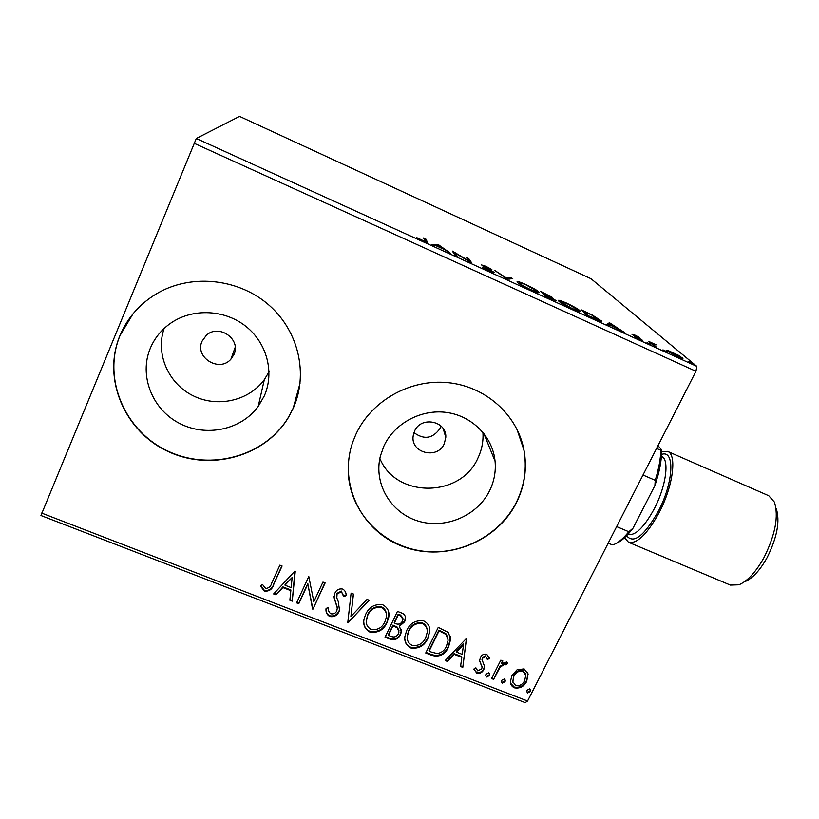<?xml version="1.0" encoding="UTF-8"?>
<svg xmlns="http://www.w3.org/2000/svg" width="819" height="819" viewBox="0 0 819 819"><rect width="100%" height="100%" fill="white"/><g stroke="black" fill="none" stroke-linecap="round" stroke-linejoin="round"><path stroke-width="1.23" d="M202.109 341.113C194.257 357.35 219.338 372.88 230.938 359.142L233.917 354.596C241.503 339.373 218.857 323.372 206.357 335.299L202.109 341.113M414.557 431.132L413.196 435.831C410.258 453.02 437.551 459.868 444.277 443.724L445.782 437.377C446.959 420.956 420.905 415.673 414.557 431.132M413.953 432.606C423.976 439.977 432.627 438.656 439.916 428.624L440.888 425.921M150.358 348.136C138.82 375.378 152.058 409.06 179.003 423.126C205.815 437.448 241.144 429.965 258.2 406.459L264.302 395.905C274.6 372.706 267.148 343.335 246.109 326.535C225.153 309.654 193.304 307.934 171.366 322.727C161.804 329.248 154.801 337.715 150.358 348.136M164.158 328.429C155.231 353.613 168.274 383.476 192.854 395.638C217.332 408.026 248.915 400.911 264.332 379.627L269.052 371.806M383.916 446.048L380.395 455.999C373.392 483.599 390.714 512.837 418.099 521.058C445.393 529.555 477.528 515.827 489.752 490.407C494.215 481.111 495.986 471.386 495.065 461.24C492.762 436.947 472.389 416.042 446.867 412.489C421.365 408.814 394.451 423.188 383.916 446.048M379.852 458.415C395.976 498.484 460.872 497.86 477.958 457.995C481.848 449.805 483.507 441.236 482.913 432.278M355.825 434.5L352.805 441.973C337.756 484.582 362.264 532.575 404.484 547.082C446.498 562.1 497.481 541.635 516.779 501.965C524.815 485.319 527.211 467.997 523.965 449.979C517.383 414.895 485.708 386.312 447.839 382.637C410.002 378.839 371.161 400.819 355.825 434.5M348.198 471.611C349.426 510.503 380.344 544.103 419.195 550.603C458.026 557.299 499.61 536.496 516.666 501.689C524.692 485.053 527.088 467.731 523.853 449.733L516.779 428.818M119.922 335.626C101.904 378.757 124.723 431.552 167.915 451.412C210.882 471.775 265.305 456.347 288.452 417.403L293.222 408.261C308.374 374.529 298.986 331.726 269.461 305.528C240.028 279.279 193.704 273.433 159.275 292.209C141.001 302.395 127.877 316.871 119.922 335.626M133.047 313.769L120.065 335.442C102.058 378.552 124.867 431.316 168.028 451.156C210.964 471.509 265.346 456.091 288.483 417.178L293.243 408.036L300.112 382.903M41.605 513.052L527.569 701.023L525.184 702.62L40.95 515.52L196.294 138.483L239.537 116.38L591.042 278.736L696.815 366.359L695.966 371.294L193.96 143.202M667.403 350.235L678.398 355.251L682.933 358.425L677.753 356.849L667.331 350.972L666.809 350.399L667.403 350.235L667.127 350.788M654.115 346.048L648.935 341.503L656.193 344.85L652.958 344.031L656.203 346.99L654.115 346.048L654.432 345.444M634.582 334.93L639.27 337.367L633.978 335.206L642.546 340.346L634.356 336.783L640.366 339.281L631.93 334.285L634.469 335.166M593.427 318.407L586.998 315.479L581.367 309.91L592.117 314.926L601.566 321.028C602.098 321.949 599.385 321.079 593.427 318.407M545.474 296.57L540.745 291.39L552.16 297.328L550.614 297.266L556.429 300.839L545.474 296.57M507.391 279.228L494.563 270.342L506.623 278.122L510.442 277.58L512.766 278.634L507.391 279.228M457.34 256.429L455.118 255.415L452.385 251.105L468.775 260.841L466.502 257.545L468.673 258.538L471.785 263.001L455.262 253.194L457.34 256.429M424.938 240.622L423.566 237.971L425.767 238.974L427.252 241.82C428.296 242.813 426.74 242.434 422.584 240.684L416.83 237.694L422.358 240.254C424.846 241.267 425.737 241.441 425 240.766L424.938 240.622M196.294 138.483L696.815 366.359M438.554 244.809L450.655 253.388L444.42 249.549L436.312 245.854L431.633 244.717L438.554 244.809L438.073 245.864M489.373 271.099L482.176 267.148L492.229 271.56L481.562 264.957L485.841 266.288L491.85 269.533L483.742 265.98L494.42 272.553L489.373 271.099M517.332 282.227L517.127 281.931C516.554 280.907 519.4 281.746 525.655 284.439C533.21 288.063 537.592 290.581 538.8 292.004L539.076 292.383C539.588 293.366 536.711 292.506 530.456 289.803C522.798 286.118 518.427 283.599 517.332 282.227M558.753 301.105L558.425 300.665C557.903 299.713 560.575 300.501 566.461 303.04C573.965 306.644 578.449 309.213 579.924 310.739L580.323 311.261C580.794 312.182 578.091 311.363 572.205 308.814C564.598 305.159 560.104 302.58 558.753 301.105M609.408 322.696L624.784 332.688L609.96 324.959L609.141 325.563L606.838 324.508L609.408 322.696L608.978 324.426L609.745 322.85M647.01 342.598L650.583 344.297L647.01 342.598M662.96 349.856L666.533 351.556L662.96 349.856M688.789 361.619L692.342 363.319L688.789 361.619M517.076 669.788L524.109 668.898L528.04 674.068L526.709 681.336C524.119 686.517 520.055 688.687 514.506 687.837C511.926 686.67 510.565 684.715 510.432 681.971L511.803 675.521L517.076 669.788M491.564 678.552L500.808 660.155L502.856 660.964L501.484 663.677L506.572 662.028L507.811 663.267L505.855 664.854L505.098 664.158L500.204 666.994L493.611 679.34L491.564 678.552M486.732 654.258L489.383 658.445L487.387 659.551L485.728 656.582L482.493 658.292L482.145 659.95L484.561 666.471L483.814 669.584C482.35 672.542 480.026 673.75 476.822 673.218L473.832 669.072L475.87 667.823L477.723 670.863L481.715 668.877L482.104 666.932L479.627 660.687L480.395 657.575C481.705 654.852 483.814 653.746 486.732 654.258M432.043 655.446L425.737 652.999L438.247 627.405L448.382 632.493L450.655 639.219L448.515 647.071C445.198 654.524 439.711 657.309 432.043 655.446L431.92 654.709L426.023 652.415M385.053 637.202L397.461 611.373L401.361 612.909C404.381 613.963 405.753 615.98 405.466 618.969L404.617 621.805L399.396 626.289L401.392 631.797L400.552 634.561C398.474 638.789 395.137 640.376 390.55 639.332L385.053 637.202M347.758 622.727L351.105 593.14L353.45 594.062L350.901 616.523L367.045 599.406L369.379 600.327L347.758 622.727M298.781 603.705L296.601 602.866L308.783 576.504L313.831 601.689L322.952 582.074L325.133 582.933L312.909 609.193L307.842 584.131L298.781 603.705L298.822 603.019L296.877 602.262M271.816 582.811L279.883 565.141L282.084 566.001L273.894 583.937C272.573 589.076 269.42 591.482 264.435 591.175L260.411 586.015L262.459 584.418L265.643 588.451C268.939 588.185 270.997 586.312 271.816 582.811M527.569 701.023L695.966 371.294M294.912 571.048L292.24 601.166L289.865 600.245L290.827 590.673L282.831 587.551L276.023 594.87L273.628 593.949L294.912 571.048M329.719 616.512C326.75 614.629 325.542 611.906 326.085 608.353L328.46 607.718C328.081 610.247 328.869 612.274 330.815 613.779C333.579 614.332 335.575 613.37 336.814 610.882L337.305 608.046L334.111 597.655L334.869 593.222C336.435 589.813 339.066 588.431 342.762 589.066C345.157 590.581 346.263 592.772 346.099 595.638L343.663 596.59L341.472 591.748L337.08 593.959L336.804 597.86L338.247 601.515L339.516 610.165L338.943 611.762C337.07 615.642 333.988 617.229 329.719 616.512L329.729 615.816C326.945 614.158 325.737 611.711 326.075 608.476M365.632 614.445C369.021 606.981 374.723 603.767 382.749 604.791C387.694 607.524 389.701 611.66 388.749 617.198L387.008 622.645C383.599 630.057 377.897 633.21 369.912 632.104C364.762 629.135 362.827 624.713 364.117 618.867L365.632 614.445M406.705 630.487C410.114 623.095 415.796 619.901 423.73 620.915C428.183 623.239 430.18 626.863 429.719 631.797L427.794 638.585C424.355 645.925 418.683 649.047 410.78 647.972C406.173 645.464 404.217 641.605 404.924 636.404L406.705 630.487M466.4 638.482L462.786 667.383L460.544 666.502L461.803 657.319L454.228 654.371L447.44 661.424L445.188 660.544L466.4 638.482M485.964 674.262L488.728 672.829L489.68 674.313L489.383 675.583L486.629 677.016L485.667 675.532L485.964 674.262M501.648 680.354L504.402 678.92L505.343 680.333L505.047 681.674L502.293 683.097L501.351 681.684L501.648 680.354M527.037 690.222L529.78 688.799L530.702 690.079L530.405 691.523L527.661 692.946L526.74 691.656L527.037 690.222M281.9 565.929L273.976 583.271C272.645 588.4 269.502 590.806 264.517 590.499L264.435 591.175M264.517 590.499L260.667 585.81M295.27 571.191L292.24 601.166M292.291 600.491L289.926 599.569M282.831 587.551L282.893 586.885L290.888 589.997L290.827 590.673M282.893 586.885L276.023 594.87M276.095 594.195L274.109 593.427M292.148 577.518L285.073 584.541L285.012 585.206L291.134 587.602L292.148 577.518L285.012 585.206M324.887 582.831L312.909 609.193M312.93 608.507L312.418 608.998M312.438 608.312L307.842 584.131M307.872 583.466L298.822 603.019M337.305 607.36L334.111 597.655M334.111 596.979L334.07 596.314M346.038 594.983L343.652 595.915L343.663 596.59M343.652 595.915L341.472 591.748M341.472 591.083L337.08 593.294L337.08 593.959M337.08 593.294L336.578 595.843M339.803 607.319L338.943 611.762M338.943 611.066C337.07 614.946 333.998 616.523 329.729 615.816M353.358 594.031L350.901 616.523M368.878 600.132L348.116 622.86M388.82 613.247L387.008 622.645M386.937 621.949C383.538 629.35 377.846 632.493 369.871 631.398L369.912 632.104M369.871 631.398C366.001 629.524 363.984 626.494 363.81 622.317M386.322 614.189C386.169 610.851 384.572 608.394 381.511 606.818C375.041 605.999 370.444 608.589 367.741 614.578L366.288 621.601M384.879 621.816L386.251 617.546C387.029 613.134 385.473 609.776 381.572 607.503C375.092 606.684 370.495 609.275 367.772 615.274L366.513 618.99C365.54 623.597 367.066 627.078 371.099 629.432C377.559 630.354 382.156 627.815 384.879 621.816M381.511 606.818L381.572 607.503M367.741 614.578L367.772 615.274M405.415 616.912L404.617 621.805M404.535 621.109L399.314 625.583L399.396 626.289M401.351 629.78L400.552 634.561M400.471 633.855C398.392 638.073 395.065 639.659 390.489 638.615L390.55 639.332M390.489 638.615L385.339 636.619M398.945 630.456L397.266 627.139L392.977 625.102L388.37 634.674L388.441 635.39L390.858 636.322C394.195 637.673 396.724 636.813 398.443 633.742L398.986 631.971L397.338 627.845L393.048 625.808L388.441 635.39M402.968 618.079L400.419 615.038L398.229 614.178L394.246 622.46L395.403 623.576C398.556 624.825 400.921 623.976 402.477 621.027L403.02 619.307L400.501 615.724L398.31 614.864L394.318 623.157M400.419 615.038L400.501 615.724M398.229 614.178L398.31 614.864M392.977 625.102L393.048 625.808M397.266 627.139L397.338 627.845M429.504 628.214L429.606 631.091L427.794 638.585M427.682 637.868C424.242 645.198 418.581 648.32 410.688 647.245L410.78 647.972M410.688 647.245C407.227 645.648 405.303 643.017 404.893 639.352M427.068 629.412C426.74 626.443 425.194 624.273 422.43 622.89C416.032 622.092 411.466 624.662 408.722 630.599L407.268 635.452L407.33 638.421M425.696 637.755L427.231 632.288C427.569 628.398 426.003 625.501 422.543 623.597C416.134 622.788 411.558 625.358 408.814 631.306L407.35 636.168C406.818 640.274 408.364 643.324 411.988 645.321C418.376 646.222 422.942 643.703 425.696 637.755M422.43 622.89L422.543 623.597M408.722 630.599L408.814 631.306M450.378 636.322L448.515 647.071M448.372 646.355C445.065 653.787 439.588 656.572 431.92 654.709M447.891 637.673L445.945 633.773L438.923 630.159L428.992 650.46L429.105 651.197L431.347 652.067L437.244 653.593C441.666 652.774 444.727 650.337 446.437 646.252L448.136 640.12L446.089 634.479L439.045 630.865L429.105 651.197M438.923 630.159L439.045 630.865M445.945 633.773L446.089 634.479M466.502 638.513L462.786 667.383M462.633 666.635L460.626 665.857M454.228 654.371L454.084 653.634L461.64 656.582L461.803 657.319M454.084 653.634L447.307 660.687L447.44 661.424M447.307 660.687L445.669 660.042M463.523 644.696L463.37 643.98L456.255 651.381L456.408 652.108L462.203 654.371L463.523 644.696L456.408 652.108M489.117 657.35L489.383 658.445M489.199 657.708L487.244 658.804M487.121 658.343L485.728 656.582M485.544 655.845L482.309 657.555L482.493 658.292M482.309 657.555L482.156 660.155M481.971 659.428L482.176 660.298M484.305 665.079L484.561 666.471M484.377 665.724L483.814 669.584M483.63 668.836C482.166 671.795 479.842 673.003 476.648 672.46L476.822 673.218M476.648 672.46L473.894 669.42M481.92 666.185L480.866 664.178M480.681 663.431L479.699 661.322M489.486 673.525L489.383 675.583M489.189 674.836L486.435 676.269L486.629 677.016M486.435 676.269L485.667 675.562M502.375 660.769L501.484 663.677M507.422 662.673L505.64 664.107L505.855 664.854M505.64 664.107L504.893 663.421L505.098 664.158M504.893 663.421L499.999 666.256L500.204 666.994M499.999 666.256L493.611 679.34M493.417 678.593L491.85 677.978M505.343 680.333L505.047 681.674M504.832 680.917L502.088 682.34L502.293 683.097M502.088 682.34L501.351 681.684M527.61 672.43L528.04 674.068M527.805 673.32L526.709 681.336M526.474 680.579C523.884 685.759 519.83 687.919 514.281 687.069L514.506 687.837M514.281 687.069L510.636 683.333M525.368 673.638L522.727 670.413C518.54 669.942 515.499 671.672 513.615 675.583L512.837 682.176M524.672 680.558L525.767 675.317L522.962 671.15C518.765 670.689 515.724 672.419 513.83 676.33L512.735 681.459L515.632 685.595C519.778 686.127 522.798 684.449 524.672 680.558M522.727 670.413L522.962 671.15M513.615 675.583L513.83 676.33M530.466 689.363L530.405 691.523M530.169 690.765L527.426 692.178L527.661 692.946M527.426 692.178L526.73 691.594M424.897 240.561L425.767 238.974M425.02 240.612L425.716 241.974M438.513 245.864L438.923 244.973M443.222 248.679L439.301 245.874L437.018 245.854L443.099 248.945M468.069 259.828L468.673 258.538M454.606 254.607L455.262 253.194M509.725 279.095L510.442 277.58M538.462 292.711L538.8 292.004M536.66 291.021L526.197 284.992C521.16 282.821 518.867 282.146 519.318 282.964L519.481 283.21C520.352 284.295 523.822 286.312 529.913 289.24C534.971 291.431 537.284 292.127 536.875 291.339L536.66 291.021M519.226 283.763L519.481 283.21M545.536 293.878L543.335 292.885L544.85 294.523L550.143 296.498L545.536 293.878M542.915 293.765L543.335 292.885M544.43 295.424L544.85 294.523M546.427 295.557L545.341 295.055L547.143 297.01L554.217 299.774L546.427 295.557M544.911 295.956L545.341 295.055M579.535 311.537L579.924 310.739M577.804 309.777L567.086 303.624C562.366 301.597 560.206 300.952 560.606 301.699L571.57 308.22C576.341 310.288 578.531 310.944 578.132 310.196L577.804 309.777M560.626 302.58L560.872 302.068M600.624 321.263L601.054 320.403M584.019 311.425L588.533 315.868L599.354 319.942L591.553 314.946L584.019 311.425L583.65 312.172M608.978 324.426L609.879 325.02M607.718 324.918L608.63 324.263M616.072 327.436L611.046 324.16L610.216 324.774L615.949 327.692M640.438 339.834L640.827 339.056M650.685 343.038L650.982 342.434M651.443 343.704L651.74 343.1M652.61 344.727L652.958 344.031M682.032 358.527L682.381 357.831M680.343 356.9L672.675 352.549L668.969 351.453L677.057 356.265L680.343 356.9M658.005 445.618L661.476 449.682C661.926 459.213 659.735 471.181 654.893 485.585L633.005 528.204C626.811 536.332 621.211 541.39 616.205 543.376M656.582 448.413L660.749 450.245L661.476 449.682M616.646 526.607L628.828 531.756L633.005 528.204M654.893 485.585L655.231 480.313C658.845 468.642 660.677 458.62 660.749 450.245M642.997 475.01L655.231 480.313M608.118 543.314L612.786 544.901C617.485 543.417 622.839 539.035 628.828 531.756M776.258 508.599C780.19 521.068 777.149 537.387 767.147 557.544C759.981 570.393 752.559 578.429 744.88 581.664M624.559 537.735L628.531 542.27L730.394 585.083L738.892 584.797C747.522 581.173 755.896 572.071 764.035 557.493C775.378 534.592 778.838 516.134 774.405 502.088L768.754 495.73L667.567 451.361L661.537 451.607M628.531 542.27C636.947 544.174 647.143 534.295 659.121 512.643C673.167 486.087 677.149 454.381 667.567 451.361M273.976 583.271L273.894 583.937M335.688 601.801L335.688 602.487M394.041 625.521L394.113 626.228M440.294 630.702L440.427 631.408M496.509 672.43L496.713 673.177M426.904 242.311L427.19 241.687M661.506 454.463C675.04 449.181 673.781 482.268 658.251 511.455C644.103 536.117 633.548 544.215 626.607 535.749M628.05 534.397L628.05 534.397C635.257 535.984 643.969 527.497 654.207 508.906C666.205 486.189 669.707 459.039 661.527 456.439L661.527 456.439M235.186 347.287L230.938 359.142M264.332 379.627L258.2 406.459M483.783 433.343L495.065 461.24M443.161 428.562L445.782 437.377M336.732 594.932L336.732 594.256M339.516 610.165L339.516 609.479M388.749 617.198L388.687 616.512M366.513 618.99L366.482 618.294M405.466 618.969L405.385 618.273M401.392 631.797L401.31 631.091M429.719 631.797L429.606 631.091M407.35 636.168L407.268 635.452M450.655 639.219L450.511 638.503M482.145 659.95L481.961 659.213M489.68 674.313L489.496 673.566M528.101 674.518L527.866 673.761M512.735 681.459L512.52 680.702M530.702 690.079L530.477 689.393M536.752 291.595L536.455 292.219M519.318 282.964L519 283.609M550.092 296.611L549.836 297.143M578.009 310.442L577.712 311.056M560.606 301.699L560.288 302.354M599.242 320.178L598.955 320.761M668.969 351.453L668.703 351.975"/></g></svg>
